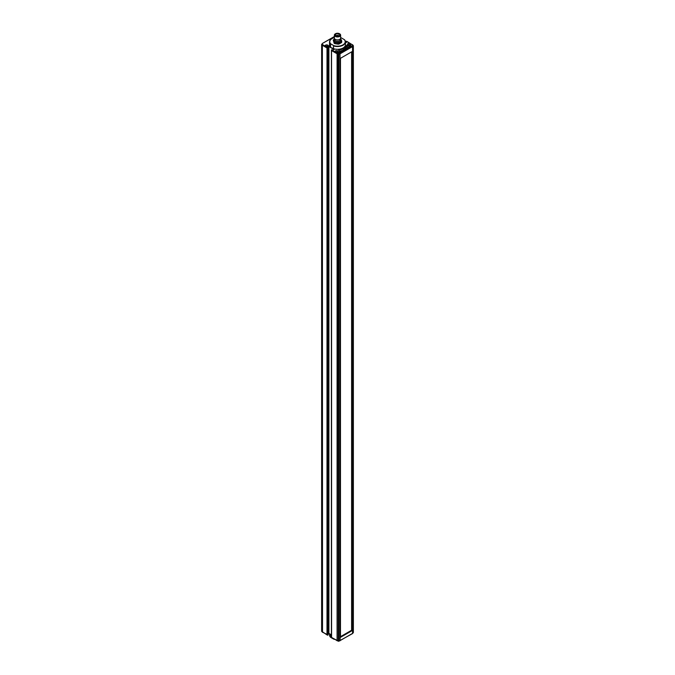 <?xml version="1.0" encoding="UTF-8"?>
<svg xmlns="http://www.w3.org/2000/svg" width="675" height="675" viewBox="0 0 675 675"><rect width="100%" height="100%" fill="white"/><g stroke="black" fill="none" stroke-linecap="round" stroke-linejoin="round"><path stroke-width="1.01" d="M352.198 630.585L340.478 637.36L340.478 58.295L352.198 51.519L352.198 630.585L351.616 630.248L340.478 636.685M329.535 633.884L329.535 635.04A7.965 4.598 0 0 0 330.573 637.31L330.193 634.112M333.568 638.71L333.728 639.132A7.703 4.447 0 0 0 334.8 639.419M330.573 637.31L333.568 639.039A7.965 4.598 0 0 0 334.657 639.335M352.628 44.904L346.343 41.259L347.034 41.656L345.971 41.47L345.971 42.424L345.971 41.681L346.697 42.171L345.465 42.871M340.622 37.657A7.703 4.447 0 0 1 341.272 37.842L344.427 39.665A7.965 4.598 180 0 1 345.465 41.934L345.465 44.702A7.965 4.598 180 0 1 334.319 48.921L333.104 50.009L331.535 49.807L331.577 50.591L337.087 53.772L337.087 640.583L338.352 641.081M331.417 634.888L330.531 634.525M327.696 47.596L325.181 46.136L325.882 46.541L325.552 47.115L327.004 47.95L328.075 47.385L328.075 634.947L322.777 632.323M327.746 47.571L327.746 635.141M335.787 639.833L331.535 637.377M331.577 637.403L331.535 49.807L335.787 52.262L335.087 51.857L334.758 52.422M330.176 634.12L328.911 633.369L328.151 633.8M330.455 634.331L329.873 633.918M328.075 47.166L327.35 46.685L328.911 45.799L328.911 633.369M327.004 47.95L327.004 634.762L327.696 635.167M345.465 41.934A7.965 4.598 180 0 1 333.568 45.934L333.399 49.081L334.648 49.115L333.998 49.494M328.911 45.799L330.193 46.541A7.965 4.598 0 0 0 330.573 46.972L330.573 44.204A7.965 4.598 180 0 1 329.535 41.934L329.535 44.702A7.965 4.598 180 0 0 330.193 46.541L329.873 47.107L333.399 49.081M344.216 39.547A7.703 4.447 180 0 1 342.951 44.871A7.703 4.447 180 0 1 333.728 45.605L330.784 43.9A7.703 4.447 0 0 1 332.049 38.576L331.864 38.686A7.965 4.598 180 0 1 331.957 38.627M334.378 37.657A7.703 4.447 0 0 0 332.049 38.576M333.29 40.213L334.15 42.145A4.269 2.464 180 0 0 334.8 42.525L338.124 43.048A4.269 2.464 180 0 0 339.01 42.922L341.474 41.521A4.269 2.464 180 0 0 341.618 41.268A4.269 2.464 180 0 0 341.71 41.015L341.71 42.12A4.269 2.464 180 0 1 341.474 42.626L339.01 44.027A4.269 2.464 180 0 1 338.124 44.162L334.8 43.63A4.269 2.464 180 0 1 334.15 43.251L333.29 40.213A4.269 2.464 180 0 1 333.526 39.707L334.682 38.888A3.907 2.253 180 0 0 335.568 42.407A3.907 2.253 180 0 0 341.263 41.048A3.907 2.253 180 0 0 340.318 38.888M349.152 45.124L349.304 44.609L349.304 45.115M349.152 44.668L348.722 45.098M348.317 45.006A0.785 0.456 180 0 1 349.878 45.006M348.013 44.879A1.249 0.717 180 0 1 348.216 44.727A1.249 0.717 180 0 1 350.182 44.879M336.631 52.355L336.783 51.84L336.783 52.346M336.631 51.891L336.209 52.329M335.796 52.237A0.785 0.456 180 0 1 337.365 52.237M335.492 52.11A1.249 0.717 180 0 1 335.694 51.958A1.249 0.717 180 0 1 337.66 52.11M326.725 46.634L326.877 46.119L326.877 46.626M326.725 46.178L326.303 46.609M325.89 46.516A0.785 0.456 180 0 1 327.459 46.516M325.586 46.389A1.249 0.717 180 0 1 325.789 46.237A1.249 0.717 180 0 1 327.763 46.389M338.934 52.633L338.825 52.422A2.86 1.654 0 0 0 339.441 51.401A2.86 1.654 0 0 0 338.707 50.288L338.555 49.925A9.113 5.265 0 0 0 343.398 48.71L344.697 49.477L338.934 52.633M347.203 45.411A2.86 1.654 0 0 0 350.873 45.47L345.769 48.862L344.444 48.111A9.113 5.265 0 0 0 346.553 45.309L347.203 45.411L347.203 46.685L346.553 46.583L346.553 45.309M333.728 45.605L330.784 43.9M329.535 41.934A7.965 4.598 180 0 1 331.864 38.686M343.735 50.026L343.398 48.71M339.407 51.123A9.113 5.265 0 0 0 343.398 49.992M345.262 48.735A9.113 5.265 0 0 0 346.553 46.583M347.203 46.685A2.86 1.654 0 0 0 348.823 47.09M330.455 47.377L334.319 48.921L334.015 49.326M338.858 641.081L340.014 640.626L338.867 641.014L338.867 54.202L338.344 54.202L338.344 641.014L338.867 641.014L338.428 641.225L337.188 640.626L337.407 53.198L335.787 52.262L335.458 52.827M352.223 44.651L350.924 43.9M346.697 41.302L350.215 43.436M322.507 43.386L333.855 36.982M322.507 632.315L322.372 45.259L322.768 44.744L325.181 46.136L324.852 46.71L325.552 47.115M339.609 39.437A2.86 1.654 180 0 1 339.525 39.487A2.86 1.654 180 0 1 335.475 39.487A2.86 1.654 180 0 1 335.391 39.437M339.609 33.801A3.122 1.806 180 0 1 339.711 33.86A3.122 1.806 180 0 1 340.622 35.134A3.122 1.806 180 0 1 337.5 36.939A3.122 1.806 180 0 1 334.378 35.134A3.122 1.806 180 0 1 334.488 34.653A3.122 1.806 180 0 1 335.289 33.86A3.122 1.806 180 0 1 335.391 33.801M334.378 35.134L334.378 38.112A3.122 1.806 0 0 0 335.289 39.386A3.122 1.806 0 0 0 339.711 39.386A3.122 1.806 0 0 0 340.622 38.112L340.622 35.134M341.71 41.015L340.85 39.083A4.269 2.464 180 0 0 340.386 38.796M341.474 41.521L341.474 42.626M339.01 42.922L339.01 44.027M338.124 43.048L338.124 44.162M334.8 42.525L334.8 43.63M334.15 42.145L334.15 43.251M335.72 35.674A2.211 1.274 0 0 0 338.192 36.129A2.211 1.274 0 0 0 339.711 34.923A2.211 1.274 0 0 0 337.795 33.657A2.211 1.274 0 0 0 335.365 34.577A2.211 1.274 0 0 0 335.289 34.923A2.211 1.274 0 0 0 335.72 35.674M334.741 34.476A2.86 1.654 0 0 0 336.277 36.416A2.86 1.654 0 0 0 339.846 35.868A2.86 1.654 0 0 0 339.525 33.75A2.86 1.654 0 0 0 335.475 33.75A2.86 1.654 0 0 0 334.741 34.476M351.616 630.248L351.616 51.857M353.025 632.947L353.295 632.382M338.572 53.595L337.424 53.207L337.188 53.814L338.344 54.202L338.572 53.595L338.867 54.202L340.014 53.814L339.787 53.207L340.124 53.772L352.544 46.6L352.223 46.027L352.628 46.533L353.295 45.866L352.898 45.326L353.363 45.723L353.295 632.686L352.628 633.344L352.544 46.6L352.544 633.412L340.124 640.583L340.014 53.814L339.972 640.811M337.238 640.811L335.458 639.647M321.705 631.108L321.975 631.673M331.568 633.952L331.577 634.373L331.568 633.952M327.004 631.741L327.746 631.741M322.372 45.259L322.372 632.07L321.705 631.403L321.637 44.44L322.102 44.052L321.705 44.592L322.372 45.259M327.957 47.09L328.911 46.55L329.873 47.107M322.102 44.086L322.777 44.752L322.456 45.318L324.852 46.71M343.676 49.992L343.676 48.718M346.899 46.516L346.899 45.242M350.873 45.908L350.873 45.47M335.433 52.118A1.561 0.903 180 0 1 335.197 51.933A1.561 0.903 180 0 1 335.019 51.511A1.561 0.903 180 0 1 335.981 50.676A1.561 0.903 180 0 1 337.686 50.87A1.561 0.903 180 0 1 338.141 51.511A1.561 0.903 180 0 1 337.728 52.118M352.898 45.36L338.631 53.595M331.417 50.093L331.417 637.47L338.782 641.225L352.451 633.623L353.363 632.534L353.363 45.723L352.493 44.668M347.946 44.888A1.561 0.903 180 0 1 347.532 44.28A1.561 0.903 180 0 1 349.827 43.487A1.561 0.903 180 0 1 350.207 43.639A1.561 0.903 180 0 1 350.663 44.28A1.561 0.903 180 0 1 350.249 44.888M322.102 44.052L322.372 43.63M325.527 46.398A1.561 0.903 180 0 1 325.114 45.79A1.561 0.903 180 0 1 326.076 44.955A1.561 0.903 180 0 1 327.78 45.149A1.561 0.903 180 0 1 328.236 45.79A1.561 0.903 180 0 1 327.822 46.398M352.232 44.66L352.898 45.326M340.234 39.158A3.527 2.033 180 0 1 338.226 42.441A3.527 2.033 180 0 1 334.1 39.901A3.527 2.033 180 0 1 334.766 39.158M334.766 38.981L334.766 39.8A2.734 1.578 0 0 0 337.5 41.377A2.734 1.578 0 0 0 340.234 39.8L340.234 38.981M328.151 47.275L328.151 634.846M333.939 36.779L322.549 43.352L321.637 44.44L321.637 631.26L327.35 635.116M328.151 633.952L328.911 633.521L330.514 634.517M349.363 44.752L349.363 45.276M348.646 44.938L348.646 45.453M350.527 45.52C350.764 44.769 349.979 44.508 348.173 44.744L347.667 45.52M336.842 51.983L336.842 52.498M336.133 52.169L336.133 52.684M338.015 52.751C338.243 51.992 337.458 51.739 335.652 51.975L335.146 52.751M326.936 46.263L326.936 46.777M326.227 46.448L326.227 46.963M328.109 47.031C328.337 46.28 327.552 46.018 325.747 46.254L325.24 47.031M339.441 52.507L339.441 51.401M338.141 51.511C339.179 51.68 335.99 52.861 335.18 51.874L335.019 51.511M350.663 44.28C352.021 44.879 346.815 45.385 347.532 44.28M345.895 41.58L345.895 42.466M328.236 45.79C328.733 46.162 327.957 46.406 325.924 46.524L325.114 45.79M345.465 42.711L346.477 42.137M333.956 36.762L334.378 36.526M332.961 49.942L334.184 49.224M337.762 36.188L337.5 35.336L337.238 36.079M336.504 36.062L336.243 35.142L335.981 35.851M338.108 36.146L338.108 34.872L337.584 35.353M337.382 36.197L336.952 36.155M339.019 35.851L338.496 36.062"/></g></svg>

